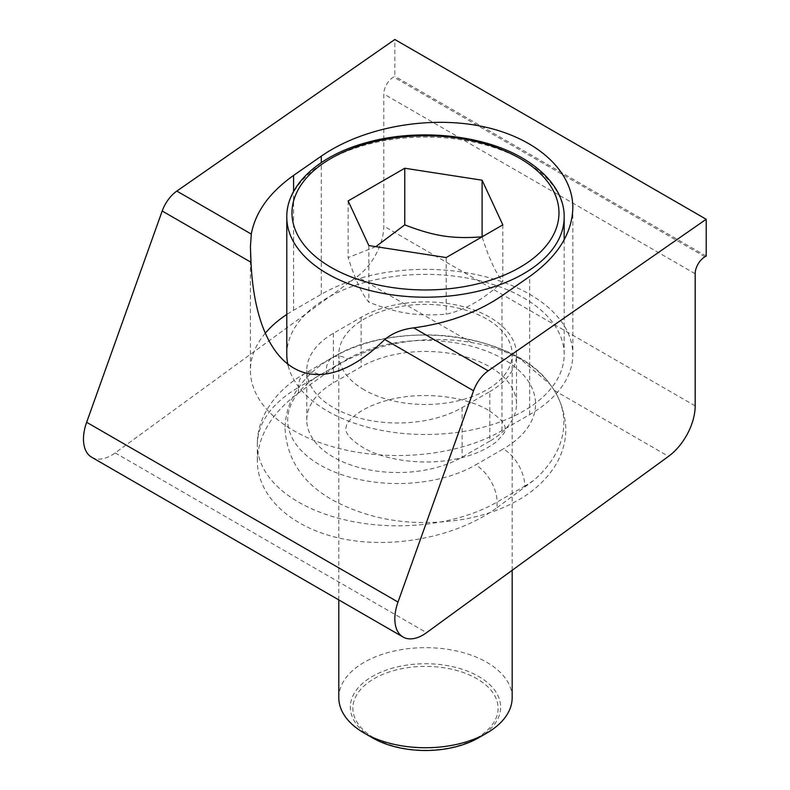 <?xml version="1.0" encoding="UTF-8"?>
<svg xmlns="http://www.w3.org/2000/svg" width="790" height="790" viewBox="0 0 790 790"><rect width="100%" height="100%" fill="white"/><g stroke="black" fill="none" stroke-linecap="round" stroke-linejoin="round"><path stroke-width="0.59" stroke-dasharray="3.95 2.96" d="M497.068 507.644L533.418 480.616C564.801 453.796 572.207 418.789 554.284 390.418L549.85 384.088L520.808 359.361C505.126 350.79 488.645 345.181 471.363 342.544C425.84 334.288 373.087 343.117 335.661 366.442L298.482 392.986C271.691 413.091 257.984 435.744 257.352 460.945C257.352 497.256 292.665 529.093 344.045 539.096C395.405 549.109 457.756 536.292 497.068 507.644L497.068 502.075A30.336 17.518 -120 0 0 475.62 464.925L503.319 448.927A30.336 17.518 60 0 1 524.777 486.077L497.068 502.075A140.422 81.074 0 0 1 344.045 519.652A140.422 81.074 0 0 1 257.352 444.75L257.352 460.945M489.84 441.136L462.13 457.134A91.018 52.545 180 0 1 362.946 468.529A91.018 52.545 180 0 1 306.767 419.984A91.018 52.545 180 0 1 333.42 382.824L361.129 366.827A91.018 52.545 180 0 1 460.313 355.441A91.018 52.545 180 0 1 516.492 403.986A91.018 52.545 180 0 1 489.84 441.136L489.84 391.603L462.13 407.591A91.018 52.545 180 0 1 362.946 418.986A91.018 52.545 180 0 1 306.767 370.441A91.018 52.545 180 0 1 333.42 333.281L361.129 317.284A91.018 52.545 180 0 1 460.313 305.898A91.018 52.545 180 0 1 516.492 354.443A91.018 52.545 180 0 1 489.84 391.603M265.272 333.212A147.355 85.073 0 0 0 250.42 370.441A147.355 85.073 0 0 0 341.389 449.036A147.355 85.073 0 0 0 501.976 430.599L529.675 414.602A147.355 85.073 0 0 0 572.839 354.443A147.355 85.073 0 0 0 481.87 275.848A147.355 85.073 0 0 0 321.283 294.285L293.584 310.282A147.355 85.073 0 0 0 286.79 314.469M91.699 457.252A39.698 22.92 120 0 0 115.192 452.907L357.139 276.599A43.341 25.023 120 0 0 383.802 226.118L383.802 94A13.864 8.009 -60 0 1 393.608 77.015L394.832 76.304L394.832 39.5M706.201 256.069L394.832 76.304M286.79 354.443A138.685 80.067 180 0 1 372.406 280.47A138.685 80.067 180 0 1 523.553 297.82A138.685 80.067 180 0 1 564.169 354.443A138.685 80.067 180 0 1 478.552 428.417A138.685 80.067 180 0 1 327.416 411.057A138.685 80.067 180 0 1 288.024 365.079M375.783 246.658L348.143 257.56C355.046 279.255 361.958 294.137 368.861 302.215C398.437 313.6 416.636 316.415 446.202 314.173C465.083 310.095 483.954 299.203 502.825 281.487C495.913 273.419 489.01 258.537 482.098 236.832L482.098 236.822M338.801 697.698A86.683 50.047 180 0 1 392.314 651.464A86.683 50.047 180 0 1 486.778 662.306A86.683 50.047 180 0 1 512.167 697.698M478.622 737.791A75.149 43.381 0 0 0 478.622 676.438A75.149 43.381 0 0 0 372.347 676.438A75.149 43.381 0 0 0 372.347 737.791M364.19 389.826A86.683 50.047 180 0 1 338.801 354.443A86.683 50.047 180 0 1 392.314 308.209A86.683 50.047 180 0 1 486.778 319.051A86.683 50.047 180 0 1 512.167 354.443A86.683 50.047 180 0 1 458.654 400.678A86.683 50.047 180 0 1 364.19 389.826M374.144 678.669A72.601 41.919 180 0 1 476.824 678.669A72.601 41.919 180 0 1 476.824 737.949A72.601 41.919 180 0 1 374.144 737.949A72.601 41.919 180 0 1 374.144 678.669M502.825 224.864L502.825 281.487M446.202 257.55L446.202 314.173M348.143 200.927L348.143 257.56M368.861 245.581L368.861 302.215M533.418 480.616A140.422 81.074 180 0 1 524.777 486.077L524.777 487.45M462.13 407.591L462.13 457.134M529.675 414.602L529.675 276.48M501.976 430.599L501.976 295.737M335.661 366.442A140.422 81.074 180 0 0 326.191 371.428L298.482 387.426A30.336 17.518 60 0 1 304.772 373.532A30.336 17.518 60 0 1 319.94 375.043L347.64 359.045A30.336 17.518 -120 0 0 332.472 357.544A30.336 17.518 -120 0 0 326.191 371.428L326.191 372.801M298.482 392.986L298.482 387.426A140.422 81.074 0 0 0 257.352 444.75C256.799 418.651 273.784 391.327 304.772 373.532L332.472 357.544C397.034 317.926 514.507 333.074 549.85 384.088M361.129 317.284L361.129 366.827M333.42 333.281L333.42 382.824M319.94 375.043A110.087 63.556 0 0 0 319.94 464.925A110.087 63.556 0 0 0 475.62 464.925M347.64 359.045A110.087 63.556 180 0 1 503.319 359.045A110.087 63.556 180 0 1 503.319 448.927M471.363 342.544L357.139 276.599M695.17 405.882L383.802 226.118M554.284 390.418L668.508 456.363M293.584 310.282L293.584 191.526M321.283 294.285L321.283 162.631M115.192 452.907L426.56 632.671M695.17 273.765L383.802 94M704.976 256.77L393.608 77.015M286.79 217.141A138.685 80.067 180 0 1 372.406 143.168A138.685 80.067 180 0 1 523.553 160.518A138.685 80.067 180 0 1 564.169 217.141M285.062 428.753C286.879 459.346 302.688 483.085 332.472 499.971C370.777 520.551 414.009 527.078 462.16 519.543C481.446 516.226 498.905 510.429 514.537 502.163C531.571 493.197 544.843 481.485 554.353 467.038C561.907 455.257 565.759 442.499 565.907 428.753C564.08 398.16 548.28 374.421 518.497 357.544C480.192 336.955 436.959 330.427 388.799 337.962C369.513 341.29 352.054 347.087 336.422 355.352C319.397 364.318 306.125 376.02 296.606 390.467C289.051 402.248 285.2 415.007 285.062 428.753M488.151 410.089C463.207 395.405 420.152 391.396 388.137 400.105C358.018 408.035 346.899 422.117 346.415 425.652L345.734 428.753C345.832 429.938 345.131 436.357 362.808 447.426C382.874 459.582 420.665 465.577 451.85 459.75C469.596 456.758 484.319 450.863 496.031 442.074C503.645 434.441 506.716 430.007 505.225 428.753C504.652 428.012 507.95 423.104 488.151 410.089M516.492 403.986L516.492 354.443M306.767 419.984L306.767 370.441M250.42 246.757L250.42 370.441M572.839 207.632L572.839 354.443M338.801 599.916L338.801 354.443M512.167 570.291L512.167 354.443M564.169 354.443L564.169 239.824"/><path stroke-width="1.19" d="M529.675 276.48L501.976 295.737C477.348 312.524 447.93 323.228 413.733 327.86C402.031 329.292 392.373 333.173 384.75 339.493C315.546 407.699 256.088 373.374 251.003 262.28L250.42 246.757L251.289 234.067C255.387 212.066 269.489 192.513 293.584 175.419L321.283 156.163C362.541 127.467 427.973 115.33 481.87 126.361C535.788 137.391 572.849 170.502 572.839 207.632C572.187 233.386 557.799 256.335 529.675 276.48M473.556 390.764A26.347 15.217 -60 0 1 488.19 370.846L706.201 219.264L706.201 256.069L704.976 256.77A13.864 8.009 120 0 0 695.17 273.765L695.17 405.882A43.341 25.023 -60 0 1 668.508 456.363L426.56 632.671A39.698 22.92 -60 0 1 403.058 637.017A39.698 22.92 -60 0 1 398.002 602.049L473.556 390.764L384.75 339.493M286.79 314.469A147.355 85.073 0 0 0 265.272 333.212M706.201 219.264L394.832 39.5L176.832 191.081A26.347 15.217 120 0 0 162.197 211.009L86.643 422.285A39.698 22.92 120 0 0 91.699 457.252L403.058 637.017M288.024 365.079A138.685 80.067 180 0 1 286.79 354.443L286.79 217.141A138.685 80.067 180 0 0 327.416 273.755A138.685 80.067 180 0 0 478.552 291.115A138.685 80.067 180 0 0 564.169 217.141C564.672 198.122 552.25 175.568 522.476 158.138C482.413 134.399 416.745 128.049 365.81 142.792C318.765 155.61 286.365 185.186 286.79 217.141M372.347 737.791L364.19 733.081L372.347 737.791A75.149 43.381 0 0 0 478.622 737.791L486.778 733.081A86.683 50.047 180 0 1 364.19 733.081L364.19 733.081A86.683 50.047 180 0 1 338.801 697.698L338.801 599.916M482.098 236.832C452.532 239.074 434.332 236.259 404.757 224.874L375.783 246.658M482.098 180.209L502.825 224.864L446.202 257.55L368.861 245.581L348.143 200.927L404.757 168.24L482.098 180.209L482.098 236.822M404.757 168.24L404.757 224.874M512.167 570.291L512.167 697.698A86.683 50.047 180 0 1 486.778 733.081M413.733 327.86L488.19 370.846M293.584 191.526L293.584 175.419M321.283 162.631L321.283 156.163M251.003 262.28L162.197 211.009M398.002 602.049L86.643 422.285M251.289 234.067L176.832 191.081M331.089 267.385A133.49 77.065 180 0 1 331.089 158.395A133.49 77.065 180 0 1 519.869 158.395A133.49 77.065 180 0 1 519.869 267.385A133.49 77.065 180 0 1 331.089 267.385M564.169 239.824L564.169 217.141"/></g></svg>
